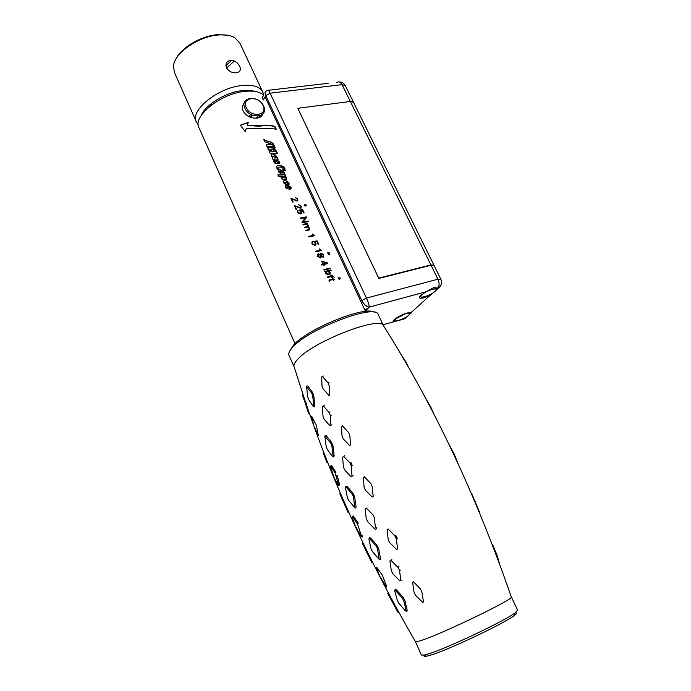 <?xml version="1.0" encoding="UTF-8"?>
<svg xmlns="http://www.w3.org/2000/svg" width="691" height="691" viewBox="0 0 691 691"><rect width="100%" height="100%" fill="white"/><g stroke="black" fill="none" stroke-linecap="round" stroke-linejoin="round"><path stroke-width="1.04" d="M308.436 221.586L308.177 221.016L302.77 222.087L306.545 217.51L306.251 216.862L300.067 218.106L300.335 218.676L305.707 217.561L301.924 222.131L302.261 222.847L308.436 221.586M306.355 223.573L302.952 224.35L303.202 224.877L305.742 224.281L307.806 225.249L307.167 226.657L304.325 227.313L304.567 227.849L307.115 227.244L309.179 228.211L308.54 229.619L305.698 230.284L305.94 230.82L309.093 230.051L309.706 228.255L308.065 226.907L308.333 225.292L306.925 224.057L307.547 223.893L307.296 223.348L306.355 223.573M313.878 235.208L308.514 236.391L308.782 236.97L314.716 235.683L312.375 233.99L313.878 235.208M317.134 240.9L313.705 241.435L315.459 243.085L314.647 244.787L312.375 243.768L312.591 241.565L311.874 243.975L314.906 245.417L315.934 244.813L316.02 243.102L314.776 241.876L316.901 241.539L318.214 244.372L318.706 244.286L317.134 240.9M320.754 250.03L315.39 251.265L315.657 251.852L321.591 250.505L319.242 248.812L320.754 250.03M321.263 256.335L323.181 257.242L323.777 254.919L321.306 253.208L320.529 254.754L318.413 253.761L317.584 256.344L320.365 257.985L321.246 256.335M327.327 262.856L321.557 261.129L322.913 264.057L321.479 264.446L321.747 265.024L323.181 264.644L324.114 265.525L323.656 264.523L327.681 263.625L327.327 262.856M330.022 268.108L323.854 269.576L324.105 270.121L330.281 268.644L330.022 268.108M330.911 270.008L324.718 271.442L325.642 271.848L325.591 273.671L328.812 274.88L329.685 274.517L330.203 272.479L328.717 271.097L331.162 270.552L330.911 270.008M331.188 276.003L327.292 277.013L327.543 277.557L331.438 276.547L331.922 277.583L332.38 277.48L331.905 276.443L332.44 276.322L334.219 277.126L332.544 275.7L331.654 275.899L331.222 274.983L330.764 275.087L331.188 276.003M332.587 279.026L329.883 279.708L329.063 281.177L329.4 281.703L329.927 280.313L332.837 279.57L333.779 280.503L333.304 279.466L334.409 279.216L333.053 278.922L332.63 278.015L332.164 278.119L332.587 279.026M294.997 343.626L199.12 128.016C191.77 117.004 220.394 93.553 244.882 91.385C253.761 90.478 260.049 91.773 263.737 95.28M258.054 116.14L255.791 118.187M244.338 102.648C242.282 105.187 241.91 108.055 243.223 111.251C246.462 116.295 251.135 118.567 257.242 118.083C260.17 117.66 261.958 116.373 262.597 114.205M274.949 126.436C271.243 125.27 266.536 125.071 260.835 125.831L247.283 125.365L248.311 122.367L240.33 125.235L245.227 131.592L246.264 128.448L262.217 128.828C267.927 128.051 272.625 128.241 276.331 129.39L274.949 126.436M273.956 145.136C273.195 143.089 271.2 141.802 267.978 141.275L264.428 140.247L264.472 139.409L263.625 139.573L265.137 141.914L268.652 143.063L269.36 144.583L267.927 144.445C266.726 144.186 266.234 144.687 266.458 145.948L268.488 147.978L268.013 149.325L270.129 151.294L269.516 152.564L271.926 154.473L271.166 156.14L272.695 157.548L272.358 158.723L273.964 160.174L273.843 161.936L275.243 163.525L277.445 162.946L278.162 161.703L278.905 162.204L278.076 162.843L278.309 163.577L279.026 163.776L279.708 163.067L279.069 161.374L277.074 160.234L275.433 162.281L274.405 161.599L274.526 160.796C275.934 160.96 276.011 160.632 274.768 159.802L273.817 159.258L274.906 158.939L278.102 159.276L277.35 157.66L275.424 155.017L271.079 153.229L277.54 153.566L276.288 150.863L275.614 150.742L276.098 151.787L272.202 151.277L269.559 149.947L272.945 149.662L274.12 150.802L273.636 149.757L275.372 150.025L275.113 149.455L272.444 147.183L271.753 147.088L272.194 148.038L270.725 147.874L267.693 146.371L274.094 146.76L275.225 147.883L273.956 145.136M282.654 166.237L279.034 165.132L276.581 166.306C276.547 168.319 277.411 169.545 279.155 169.986L278.413 171.834L282.489 174.996L277.817 174.806L278.525 176.352L281.142 176.421C280.52 177.578 281.816 178.96 285.02 180.576C283.491 180.783 282.947 181.448 283.379 182.571L286.35 184.963L285.461 187.088L287.171 188.738L290.203 189.248L291.144 187.313L284.614 183.098L285.21 182.389L288.121 182.744L288.544 183.668L287.344 183.875L288.406 184.471L289.149 183.003L284.614 179.703L286.8 178.909L285.107 174.607L284.519 174.538L284.83 175.212L282.17 174.175C283.975 174.236 284.657 173.64 284.234 172.387L277.791 168.215C277.842 167.213 278.862 166.859 280.84 167.144L284.174 168.794L282.679 169.701L282.947 170.271L285.616 170.668L284.917 169.77C285.305 168.725 284.554 167.55 282.654 166.237M296.888 200.468L290.92 198.3L292.664 202.083L293.2 201.953L291.766 198.853L297.208 201.072L297.856 199.051L295.359 197.462L297.355 199.103L296.888 200.468M300.257 207.723L294.271 205.564L296.024 209.364L296.56 209.235L295.117 206.117L300.568 208.328L301.216 206.298L298.719 204.709L300.715 206.35L300.257 207.723M302.623 209.615L299.186 210.073L300.922 211.705L300.101 213.355L297.847 212.327L298.071 210.176L297.337 212.517L300.36 213.977L301.38 213.398L301.492 211.731L300.257 210.522L302.382 210.228L303.669 213.018L304.161 212.94L302.623 209.615M327.292 271.416L329.693 272.47L328.588 274.275L326.057 273.481L327.292 271.416M322.256 261.509L326.869 263.133L323.379 263.945L322.256 261.509M323.328 255.005L322.904 256.655L321.142 255.463L321.574 253.796L323.328 255.005M340.818 278.24L339.056 279.397L338.184 277.532L340.818 278.24M328.657 254.538L327.672 252.733L329.08 252.63L329.823 254.461L328.657 254.538M306.813 205.227L304.999 206.177L304.161 204.381L306.813 205.227M273.342 145.136L270.06 144.661L269.36 143.141L273.342 145.136M274.733 155.855L276.357 156.719L275.467 157.436L272.047 156.373L274.733 155.855M283.5 172.344L282.766 172.975L280.416 172.836L279.224 172.024L280.658 171.385L283.5 172.344M284.632 176.663L285.884 177.492L285.063 178.148L281.617 177.198L282.766 176.507L284.632 176.663M290.557 187.46L289.823 188.107L286.281 187.166L287.758 186.484L290.557 187.46M320.633 255.575L320.071 257.363L318.128 256.206L318.706 254.4L320.633 255.575M284.562 182.787L284.502 183.288L290.997 187.503L291.049 188.833M287.309 183.469L288.501 183.616M285.081 179.91L288.993 183.201L289.106 184.221M285.953 176.948L286.584 179.219M284.623 174.763L285.875 176.801M282.42 174.365L284.554 175.134M277.782 167.758L277.678 168.405L284.079 172.586L284.156 173.7M282.757 169.865L284.044 169.347M276.616 166.211L278.145 165.382L282.498 166.445L285.331 170.617M278.318 170.712L278.896 170.107M277.903 174.996L281.885 174.953M283.301 181.457L284.64 180.636M285.348 185.767L286.083 185.084M277.696 162.031L277.177 163.646M278.05 162.895L278.827 162.653M276.141 160.83L276.936 160.433L278.922 161.573L279.484 163.577M274.318 161.063L274.301 161.798L275.32 162.48L275.744 162.109M273.791 159.206L275.562 160.917M271.071 153.203L275.286 155.225L277.842 159.241M275.726 150.992L277.255 153.514M269.49 149.774L272.073 151.476L275.821 151.744M273.748 149.999L273.861 150.768M271.857 147.33L275.096 149.973M267.685 146.337L268.756 147.589L271.943 148.012M263.651 139.746L267.581 141.456C270.259 141.5 272.323 142.795 273.783 145.343L274.94 147.822M266.303 145.006L269.119 144.557M267.927 148.548L268.263 148.116M269.438 151.89L269.879 151.407M271.105 155.25L271.684 154.611M247.326 125.382L259.004 126.298C265.387 125.252 270.613 125.365 274.681 126.634L275.916 129.269M240.442 125.373L248.242 122.575M290.98 198.438L296.741 200.666L297.277 200.312M291.913 199.181L293.019 201.997M295.437 197.635L297.683 199.25L297.804 200.822M294.34 205.702L300.101 207.913L300.637 207.568M295.273 206.445L296.379 209.278M298.797 204.873L301.043 206.488L301.155 208.077M299.255 210.228L302.451 209.805L303.928 212.975M297.761 211.247L297.735 212.508L299.972 213.536L300.853 212.992M297.199 210.815L297.951 210.358L298.175 210.85M300.49 210.651L301.336 211.921L301.345 213.441M301.941 222.148L304.93 218.503M302.805 222.079L308.195 221.621M300.127 218.244L306.078 217.052L306.372 217.7L305.137 219.22M304.385 227.451L307.72 226.389M305.759 230.423L309.093 229.36M308.117 226.924L309.551 228.445L309.611 229.74M307.15 224.143L308.177 225.482L308.203 226.803M303.012 224.48L307.141 223.53L307.331 223.953M312.505 234.119L314.474 235.726M308.575 236.521L313.524 235.268M314.992 241.997L315.865 243.275L315.839 244.916M313.766 241.582L316.962 241.09L318.473 244.329M312.306 242.619L312.254 243.94L314.509 244.968L315.364 244.433M311.753 242.152L312.462 241.738L312.695 242.256M319.372 248.933L321.358 250.548M315.45 251.394L320.408 250.099M321.289 256.715L320.961 257.683M320.633 253.649L321.142 253.39L323.595 255.109L323.69 257.009M317.523 254.374L318.275 253.934L320.417 255.014L320.304 254.495M323.708 264.653L323.924 265.577M321.609 261.258L327.145 263.038L327.439 263.677M321.531 264.558L322.714 264.109M323.906 269.689L330.03 268.695M328.933 271.174L330.039 272.651L329.97 274.301M324.77 271.572L330.73 270.19L330.92 270.604M331.956 276.564L332.155 277.532M330.816 275.217L334.003 277.169M327.344 277.126L330.972 276.055M329.538 280.598L329.659 281.634M333.356 279.587L333.563 280.555M332.224 278.24L332.881 279.095L334.124 279.276M328.951 280.2L332.371 279.078M294.029 366.671L289.158 355.658C288.078 353.723 289.279 350.881 292.759 347.141C308.635 328.735 375.291 303.487 378.141 314.353L378.383 314.88M374.315 312.28C365.815 305.318 307.625 328.717 293.615 345.008L289.866 350.838M305.336 401.635L294.28 367.241C293.217 365.375 294.47 362.628 298.002 358.957C314.129 340.957 380.905 315.381 383.522 325.781L383.54 325.806C433.464 404.676 476.073 495.119 511.366 597.136L511.254 596.817M313.446 406.386L314.474 406.878L314.785 405.367L313.809 395.796L312.626 392.523L307.936 386.165L306.985 385.811L306.709 386.589M332.742 456.544L333.813 456.984L334.142 455.473L332.95 445.738L331.602 442.378L326.282 435.771L325.211 435.365L324.891 436.237M354.63 507.652L355.727 508.075L356.064 506.598L354.604 496.855L353.084 493.417L347.202 486.55L346.027 486.084L345.681 487.069M379.083 559.313L380.136 559.71L380.447 558.302L378.659 548.671L376.984 545.208L370.644 538.082L369.383 537.538L369.054 538.617M403.147 597.257L404.961 600.712L403.829 600.92L406.023 610.317L405.893 611.069L405.159 610.671L398.776 603.079L397.299 600.306L394.794 591.15L394.932 590.382L395.684 590.753L402.352 598.112L403.147 597.257L396.461 589.907L395.157 589.285L394.872 590.416M405.911 611.051L406.895 611.431L407.146 610.118L404.961 600.712M314.673 428.195C340.05 498.332 373.641 569.488 415.438 641.663C415.757 642.103 418.167 641.542 422.667 639.978C444.84 632.533 512.972 599.529 511.366 597.136M415.472 641.706L421.346 655.008L424.058 655.12L428.791 653.79C447.846 647.933 505.112 620.743 515.184 612.822L517.585 610.127M424.447 655.284C423.462 656.407 424.196 656.718 426.667 656.208L431.253 654.938C449.66 649.341 504.603 623.239 514.337 615.517C517.153 613.427 517.49 612.494 515.339 612.71M314.785 405.367L312.997 406.101L308.661 399.605L307.737 396.945L306.562 386.649L311.771 393.214L312.729 395.874L313.723 405.444M312.729 395.874L313.809 395.796M334.142 455.473L333.062 455.568L332.863 456.466L332.216 456.215L327.275 449.435L326.212 446.74L324.83 436.271L330.764 443.121L331.853 445.825L333.062 455.568M331.853 445.825L332.95 445.738M353.084 493.417L352.272 494.212L353.481 496.967L354.759 507.6L348.549 500.224L347.34 497.494L345.509 487.95L345.699 487.06L346.407 487.336L352.272 494.212M346.407 487.336L347.202 486.55M376.984 545.208L376.18 546.037L377.528 548.818L379.152 559.287L372.423 551.582L371.076 548.827L368.934 539.421L369.106 538.574L369.858 538.902L376.18 546.037M369.858 538.902L370.644 538.082M395.684 590.753L396.461 589.907M402.352 598.112L403.829 600.92M336.292 475.831L337.312 475.728L339.635 484.97L338.288 485.462L334.254 478.155L330.393 466.451L330.739 466.036L335.161 473.119L338.65 485.073M338.745 485.566L338.685 485.065M330.739 466.036L331.455 465.293L335.912 472.359L335.161 473.119M318.62 435.503L318.482 434.682M318.24 435.382L313.766 425.682L311.632 416.172L316.469 425.621L318.24 435.382M312.012 416.872L311.745 416.388M303.073 395.062L302.312 395.088L304.912 402.067L305.56 401.411L306.666 404.641L305.828 404.771L308.687 413.84M304.912 402.067L305.828 404.771M386.865 587.03L386.64 586.391M386.381 587.022L379.834 576.354L376.491 567.786L376.932 567.605L382.408 575.283L386.813 586.875L386.381 587.022M377.131 567.898L376.759 567.371M362.438 543.463L371.793 562.457L362.438 543.463M352.522 516.635L353.231 515.866L358.24 523.251L357.497 524.028L361.436 535.862L361.479 536.57L361.022 536.138L355.157 525.756L352.125 516.946L352.522 516.635L357.497 524.028M361.436 535.862L362.447 535.732L362.499 536.976L361.479 536.57M434.553 415.481L430.7 406.921L425.172 397.377M429.327 404.313L428.74 404.313M409.91 369.918L405.781 361.764L400.029 352.73M404.33 359.268L403.777 359.277M499.291 563.122L497.27 555.832L492.614 544.681M496.138 552.843L495.456 552.835M479.796 512.705L471.633 493.486M475.399 501.251L474.743 501.243M476.134 504.534L476.617 504.119M375.412 527.794L376.552 527.639C376.517 529.168 375.904 529.608 374.695 528.969L367.534 521.506L366.256 518.725L365.124 508.749L366.308 508.075L373.045 514.925L374.358 517.775L375.412 527.794L374.349 528.555M394.906 535.983L395.744 535.257L397.394 538.755L396.306 538.963L397.567 548.982L396.608 549.518L389.551 542.521L388.178 539.628L387.124 529.539L388.109 528.961L394.906 535.983L396.306 538.963M398.88 566.611L398.051 567.432L399.467 570.325L400.884 580.267L399.778 580.846L392.773 573.711L391.365 570.896L389.888 561.023L391.028 560.401L398.051 567.432M391.028 560.401L391.849 559.572M402.032 580.069L400.884 580.267M399.467 570.325L400.607 570.11M323.163 388.964L322.015 386.286L321.704 376.906L322.507 376.552L328.13 383.099L329.244 385.854L329.84 395.053L328.968 395.433L323.163 388.964L322.118 386.26M329.028 382.572L328.13 383.099M322.507 376.552L323.405 376.008M331.93 424.879L329.737 425.613L324.07 419.152L323.034 416.457L322.386 406.731L323.405 406.083L329.149 412.518L330.238 415.256L330.816 424.956M330.238 415.256L331.352 415.179M330.039 411.862L329.149 412.518M323.405 406.083L324.286 405.41M353.127 475.745L350.821 476.522L344.593 469.828L343.436 467.09L342.581 457.157L343.721 456.466L350.026 463.117L351.227 465.915L351.995 475.849M350.026 463.117L350.89 462.4L352.35 465.803L351.227 465.915M343.721 456.466L344.584 455.74M348.584 432.549L349.801 435.39L350.536 445.004L349.542 445.488L343.194 438.828L342.036 436.047L341.492 426.304L342.434 425.82L348.584 432.549M339.782 493.607L348.074 512.497L339.782 493.607M323.051 452.64L327.059 462.866M387.703 593.457L398.094 612.572L387.703 593.457M457.831 463.143L454.367 454.419L448.839 444.123M370.903 483.683L372.207 486.594L373.166 496.483L372.147 497.019L365.366 490.178L364.097 487.336L363.345 477.334L364.356 476.79L370.903 483.683M420.387 588.896L421.873 591.911L423.505 601.913L422.711 602.414L415.541 595.305L414.056 592.377L412.622 582.323L413.486 581.779L420.387 588.896M176.706 57.854C182.605 46.703 201.945 35.673 217.535 34.68L227.339 35.198M231.753 60.342L225.905 65.61M196.184 121.4L174.452 72.52L173.45 66.008C174.382 53.017 198.758 36.096 218.753 34.973C225.37 34.49 230.682 35.362 234.698 37.582L239.907 43.188M234.335 61.058L226.605 68.029M210.332 104.341L211.826 104.756M239.742 66.388C237.678 62.501 234.595 60.488 230.5 60.342C226.553 61.257 225.206 63.719 226.449 67.718C228.712 71.311 231.986 73.013 236.279 72.805C240.027 72.166 241.185 70.033 239.742 66.388M249.727 117.021L252.146 115.095M254.616 91.385C251.282 90.314 247.179 90.055 242.316 90.59C226.017 92.179 205.443 104.678 201.306 115.337M204.398 111.381L204.052 110.741M246.238 107.554C250.686 118.04 268.255 115.673 262.995 105.447C258.659 95.142 241.09 97.206 246.238 107.554M244.925 108.314C239.224 96.809 258.728 94.529 263.53 105.965C269.378 117.315 249.874 119.958 244.925 108.314M264.878 97.215L266.294 99.53M260.714 115.466L258.348 117.876M365.116 311.46L369.279 307.106C369.184 304.973 368.243 301.967 366.463 298.071L270.103 93.19C268.885 90.633 268.125 89.683 267.823 90.331L266.173 91.16C264.843 91.808 264.722 93.311 265.802 95.669L263.211 100.014C262.191 97.353 262.209 96.032 263.271 96.058M367.154 309.197L364.788 309.836M290.522 151.251L291.757 151.061L290.522 151.251M433.905 265.223L430.916 264.929L378.711 278.102L297.812 108.306L350.328 101.456L353.49 102.285L350.328 101.456L297.812 108.306L378.858 278.43L431.072 265.24L434.026 265.404M438.319 288.19L433.654 287.629L426.148 291.732L369.27 307.106C366.23 306.51 363.751 304.316 361.816 300.516L265.802 95.669L270.103 93.19L342.045 84.648L345.284 85.684M336.318 82.341L337.502 82.203C339.186 81.348 340.698 82.169 342.045 84.648L430.916 264.929M383.064 324.796L393.265 321.894C391.331 320.693 400.642 314.69 407.163 312.971L411.525 312.703L405.116 318.421L403.069 319.363M403.717 319.138L398.526 320.494M393.265 321.894L397.29 320.814M426.148 291.732C417.874 296.897 417.062 298.961 423.695 297.916L430.009 295.446L435.218 291.231M440.297 286.238L436.012 290.445M423.695 297.916L423.272 297.035M405.116 318.421L406.213 317.584M438.034 288.069C439.476 285.616 439.45 282.662 437.956 279.216L431.072 265.24M364.649 309.542L367.629 308.73M419.575 296.56C421.985 296.828 419.212 297.812 421.951 294.755C416.302 299.764 430.268 295.929 435.356 291.11C441.229 286.039 427.081 289.84 421.951 294.746C424.93 292.293 428.601 290.384 432.955 289.037C436.107 289.235 437.463 288.769 437.04 287.62L437.118 287.836M248.319 116.364L250.893 114.481M263.314 93.518L262.58 91.592C259.609 86.574 252.802 84.544 242.161 85.511C217.674 87.576 189.144 111.087 196.555 122.238L198.222 124.691M280.114 126.203L278.87 126.375M284.122 134.762L282.887 134.944M440.893 279.319L437.956 279.216L366.463 298.071L361.816 300.516M420.828 298.426L422.21 297.165M411.145 312.531L430.009 295.446M408.744 315.182C414.142 310.527 400.357 314.396 395.675 318.888C390.484 323.483 404.097 319.596 408.744 315.182M365.332 310.993L265.931 98.753M378.141 314.353L383.522 325.781M511.392 596.998L517.663 610.3M426.667 656.208L424.058 655.12M514.337 615.517L515.184 612.822M306.381 404.684L313.809 425.82M350.043 475.814L349.637 475.27M323.949 454.928L323.284 453.218M263.634 95.177L262.58 91.592L239.509 42.324M250.099 117.159L252.526 115.25M433.836 265.024L345.224 85.554C343.945 83.231 341.985 82.022 339.341 81.935M438.258 288.225C441.394 285.806 442.257 282.809 440.858 279.242L433.991 265.327M268.376 90.271L328.173 83.291M426.174 291.714L369.27 307.106M410.35 312.418C410.532 313.066 409.046 313.446 405.885 313.541L395.667 318.888C394.742 320.719 394.034 321.237 393.533 320.451"/></g></svg>

